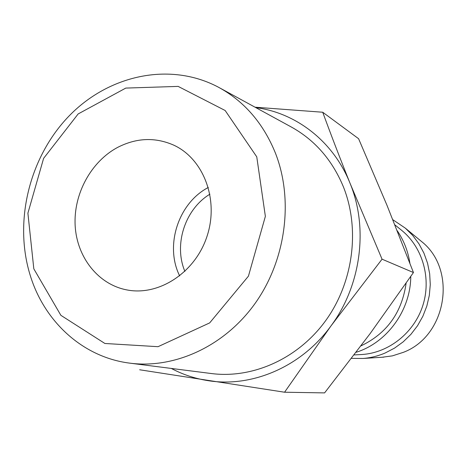 <?xml version="1.0" encoding="UTF-8"?>
<svg xmlns="http://www.w3.org/2000/svg" width="467" height="467" viewBox="0 0 467 467"><rect width="100%" height="100%" fill="white"/><g stroke="black" fill="none" stroke-linecap="round" stroke-linejoin="round"><path stroke-width="0.7" d="M382.018 357.267L392.391 355.866L403.482 352.293C446.983 335.796 457.409 269.342 421.327 241.346L419.938 240.196M351.505 358.376L363.128 358.463C370.687 357.862 378.025 356.041 385.141 353.005L394.533 348.119L403.19 341.85L410.913 334.337L417.527 325.738L422.874 316.241L426.838 306.06L429.319 295.424L430.276 284.572L429.675 273.755L427.55 263.207L423.948 253.161L418.963 243.844L412.711 235.45L405.338 228.153L392.852 219.729M360.133 354.605L362.024 354.511C388.813 352.783 414.001 332.86 422.752 305.786C431.537 278.723 422.816 247.814 402.122 230.71L400.651 229.519M356.146 352.287C387.05 342.69 410.621 310.292 410.762 276.464M409.892 263.178C408.053 251.246 403.85 240.441 397.265 230.768M360.991 345.866C386.857 333.491 401.9 312.598 406.121 283.189M382.053 259.185L330.975 325.931L284.566 392.222L324.588 392.899L370.203 333.502L413.453 272.535L387.032 205.41L358.592 138.711L322.72 112.238C331.015 134.91 340.134 158.605 350.069 183.333L382.053 259.185L413.453 272.535M284.566 392.222L139.651 369.771M255.046 107.2L322.72 112.238M255.776 107.603C296.282 112.856 333.426 141.554 350.069 183.333C368.568 227.989 361.09 285.506 330.975 325.931C301.384 366.864 251.812 387.89 207.797 380.611C194.862 378.568 182.696 374.511 171.29 368.428M33.822 268.84L60.873 315.324L104.888 343.478L158.039 346.689L209.671 322.907L248.432 276.16L265.367 216.361L256.762 156.842L225.158 110.504L178.137 86.395L125.781 88.088L78.158 113.942L43.606 158.366L27.897 213.191L33.822 268.84M117.953 147.233C136.732 137.736 155.353 137.053 173.823 145.184C203.594 158.914 219.081 199.602 207.138 235.946C195.51 272.384 159.101 296.271 126.936 289.931C98.21 284.531 76.88 257.288 75.158 225.678C73.372 194.056 91.065 161.395 117.953 147.233M220.179 88.158L290.509 126.569C314.419 139.586 332.014 159.591 343.298 186.596C360.267 228.76 353.478 282.08 325.773 320.508C298.01 358.919 252.203 379.14 210.547 373.431L131.052 363.308M275.524 153.351C293.778 200.226 285.903 260.061 255.204 303.276C224.446 346.485 174.185 369.274 128.997 363.046C82.741 356.957 44.674 321.792 30.437 276.061C13.42 222.234 29.112 157.49 68.812 116.248C108.455 75.059 169.813 61.422 218.363 87.166C244.317 101.281 263.37 123.341 275.524 153.351M184.903 271.415C173.52 244.661 185.014 209.169 209.922 194.173M179.672 275.921C164.536 245.677 178.33 203.081 208.323 187.46M402.122 230.71L394.93 224.913M362.024 354.511L354.144 354.92M421.327 241.346L405.338 228.153M383.816 357.15L363.128 358.463"/></g></svg>
